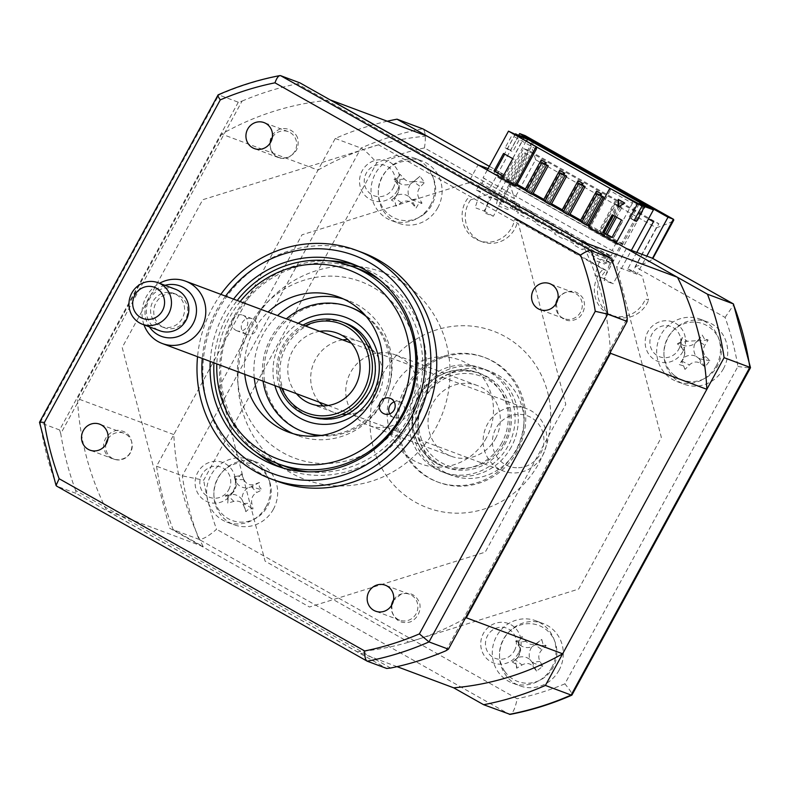 <?xml version="1.0" encoding="UTF-8"?>
<svg xmlns="http://www.w3.org/2000/svg" width="790" height="790" viewBox="0 0 790 790"><rect width="100%" height="100%" fill="white"/><g stroke="black" fill="none" stroke-linecap="round" stroke-linejoin="round"><path stroke-width="0.59" stroke-dasharray="3.95 2.96" d="M393.568 599.916A13.864 13.203 110.5 0 1 409.457 594.238A13.864 13.203 110.5 0 1 416.123 613.721A13.864 13.203 110.5 0 1 399.75 620.209A13.864 13.203 110.5 0 1 391.475 605.505M107.924 438.885A13.864 13.203 110.5 0 1 123.813 433.206A13.864 13.203 110.5 0 1 130.478 452.69A13.864 13.203 110.5 0 1 114.106 459.178A13.864 13.203 110.5 0 1 105.83 444.474M272.343 137.322A13.864 13.203 110.5 0 1 288.231 131.644A13.864 13.203 110.5 0 1 294.897 151.127A13.864 13.203 110.5 0 1 278.524 157.615A13.864 13.203 110.5 0 1 270.249 142.901M557.977 298.353A13.864 13.203 110.5 0 1 573.876 292.675A13.864 13.203 110.5 0 1 580.541 312.159A13.864 13.203 110.5 0 1 564.169 318.647A13.864 13.203 110.5 0 1 555.893 303.943M362.551 252.622A122.006 116.229 -69.5 0 0 218.465 309.749A122.006 116.229 -69.5 0 0 277.102 481.169M220.844 294.364A122.006 116.229 -69.5 0 0 212.579 307.547A122.006 116.229 -69.5 0 0 197.54 356.695M233.554 299.114A107.914 102.809 -69.5 0 0 223.856 313.986A107.914 102.809 -69.5 0 0 210.249 361.445M280.499 467.265A107.914 102.809 -69.5 0 0 285.19 469.161A107.914 102.809 -69.5 0 0 412.637 418.621A107.914 102.809 -69.5 0 0 360.773 266.99A107.914 102.809 -69.5 0 0 355.994 265.341M328.354 260.799A107.914 102.809 -69.5 0 0 233.327 317.531A107.914 102.809 -69.5 0 0 256.651 452.561M390.645 668.034L75.633 490.442L76.225 493.444L386.675 668.458M445.906 650.782L627.23 318.212M238.284 102.206L59.586 429.957L60.751 433.641L242.076 101.081L238.284 102.206L218.86 94.948A299.459 285.279 110.5 0 1 280.618 75.662M59.586 429.957L40.162 422.699L218.86 94.948L218.099 94.869M242.076 101.081A299.459 285.279 110.5 0 1 297.336 83.819L300.042 82.92M612.339 261.411L297.336 83.819M39.5 422.324L40.162 422.699A299.459 285.279 110.5 0 0 56.801 486.176L76.225 493.444M378.499 144.837L202.744 199.722L122.193 347.472L169.524 528.115L309.483 607.016L485.228 552.141L565.788 404.381L518.447 223.738L378.499 144.837M75.633 490.442A299.459 285.279 110.5 0 1 60.751 433.641M518.852 135.031L488.595 190.538L497.809 195.732L503.181 197.747L493.957 192.553L470.652 199.821L467.502 198.645A27.729 26.416 -69.5 0 0 465.636 201.618A27.729 26.416 -69.5 0 0 478.957 240.575A27.729 26.416 -69.5 0 0 511.703 227.589A27.729 26.416 -69.5 0 0 514.685 219.383L603.125 269.242A27.729 26.416 -69.5 0 0 597.862 276.164A27.729 26.416 -69.5 0 0 611.193 315.121A27.729 26.416 -69.5 0 0 643.939 302.135A27.729 26.416 -69.5 0 0 645.43 298.956L648.59 300.131L642.31 276.184L633.096 270.99L658.85 223.748L653.478 221.743M470.652 199.821A27.729 26.416 -69.5 0 0 468.796 202.803A27.729 26.416 -69.5 0 0 482.117 241.76A27.729 26.416 -69.5 0 0 514.863 228.774A27.729 26.416 -69.5 0 0 517.845 220.568L514.685 219.383M517.845 220.568L606.286 270.427A27.729 26.416 -69.5 0 0 601.022 277.339A27.729 26.416 -69.5 0 0 614.353 316.306A27.729 26.416 -69.5 0 0 647.099 303.321A27.729 26.416 -69.5 0 0 648.59 300.131M559.063 670.226A33.269 31.699 110.5 0 1 519.771 685.809A33.269 31.699 110.5 0 1 503.773 639.061A33.269 31.699 110.5 0 1 543.076 623.478A33.269 31.699 110.5 0 1 559.063 670.226M551.795 667.511A33.269 31.699 110.5 0 1 512.503 683.093A33.269 31.699 110.5 0 1 496.515 636.345A33.269 31.699 110.5 0 1 535.808 620.762A33.269 31.699 110.5 0 1 551.795 667.511M273.419 509.195A33.269 31.699 110.5 0 1 234.126 524.777A33.269 31.699 110.5 0 1 218.129 478.019A33.269 31.699 110.5 0 1 257.431 462.446A33.269 31.699 110.5 0 1 273.419 509.195M266.151 506.479A33.269 31.699 110.5 0 1 226.858 522.062A33.269 31.699 110.5 0 1 210.871 475.304A33.269 31.699 110.5 0 1 250.163 459.731A33.269 31.699 110.5 0 1 266.151 506.479M437.838 207.632A33.269 31.699 110.5 0 1 398.545 223.215A33.269 31.699 110.5 0 1 382.548 176.456A33.269 31.699 110.5 0 1 421.85 160.874A33.269 31.699 110.5 0 1 437.838 207.632M430.57 204.916A33.269 31.699 110.5 0 1 391.277 220.489A33.269 31.699 110.5 0 1 375.29 173.741A33.269 31.699 110.5 0 1 414.582 158.158A33.269 31.699 110.5 0 1 430.57 204.916M723.482 368.663A33.269 31.699 110.5 0 1 684.189 384.246A33.269 31.699 110.5 0 1 668.192 337.498A33.269 31.699 110.5 0 1 707.485 321.915A33.269 31.699 110.5 0 1 723.482 368.663M716.214 365.948A33.269 31.699 110.5 0 1 676.921 381.531A33.269 31.699 110.5 0 1 660.934 334.772A33.269 31.699 110.5 0 1 700.226 319.2A33.269 31.699 110.5 0 1 716.214 365.948M516.877 449.312A55.458 52.831 110.5 0 1 451.386 475.284A55.458 52.831 110.5 0 1 424.734 397.37A55.458 52.831 110.5 0 1 490.225 371.399A55.458 52.831 110.5 0 1 516.877 449.312M511.189 447.189A55.458 52.831 110.5 0 1 445.698 473.161A55.458 52.831 110.5 0 1 419.046 395.247A55.458 52.831 110.5 0 1 484.537 369.276A55.458 52.831 110.5 0 1 511.189 447.189M387.258 121.226A299.459 285.279 -69.5 0 0 335.256 138.467L156.558 466.219L182.302 475.837L203.692 480.211L376.721 162.849A282.82 269.429 110.5 0 1 424.457 147.937L514.409 198.655L535.62 159.738C531.788 146.13 528.253 138.072 525.014 135.584L504.03 174.6L489.326 166.315M335.256 138.467L361 148.086C364.743 150.1 369.987 155.018 376.721 162.849M156.558 466.219A299.459 285.279 -69.5 0 0 173.188 529.695L198.932 539.323C202.783 539.55 208.649 536.203 216.549 529.27A282.82 269.429 110.5 0 1 203.692 480.211M173.188 529.695L203.158 546.591A278.386 265.203 110.5 0 1 173.8 434.579L318.005 170.097L221.664 134.083A278.386 265.203 110.5 0 1 330.457 100.073M424.457 147.937C426.017 137.519 425.454 131.15 422.759 128.8A299.459 285.279 -69.5 0 0 361 148.086L182.302 475.837A299.459 285.279 -69.5 0 0 198.932 539.323L509.382 714.338C512.562 714.19 515.159 708.995 517.154 698.745L216.549 529.27M535.62 159.738L656.332 227.787L635.111 266.704L725.062 317.412A282.82 269.429 110.5 0 1 737.919 366.471L564.889 683.844C571.19 691.497 573.273 695.24 571.14 695.052M488.072 168.616L503.803 174.501C507.032 176.99 510.567 185.038 514.409 198.655M626.411 248.504L616.565 266.556L661.349 437.423L578.665 589.063L408.716 642.132L265.084 561.147L219.304 386.478L301.987 234.828L468.223 182.925L478.059 164.873M636.78 252.385L627.724 268.975L636.938 274.169L646.783 256.118M636.938 274.169L616.565 266.556M627.724 268.975L633.096 270.99M606.286 270.427L603.125 269.242M503.181 197.747L528.925 150.505L658.85 223.748M497.809 195.732L523.563 148.5L528.925 150.505M523.563 148.5L648.491 218.929M488.595 190.538L468.223 182.925M682.866 351.55A21.073 20.076 110.5 0 1 655.275 360.161A21.073 20.076 110.5 0 1 647.849 331.81A21.073 20.076 110.5 0 1 675.43 323.199A21.073 20.076 110.5 0 1 682.866 351.55M232.803 492.081A21.073 20.076 110.5 0 1 205.222 500.692A21.073 20.076 110.5 0 1 197.786 472.341A21.073 20.076 110.5 0 1 225.377 463.73A21.073 20.076 110.5 0 1 232.803 492.081M518.447 653.113A21.073 20.076 110.5 0 1 490.857 661.724A21.073 20.076 110.5 0 1 483.431 633.373A21.073 20.076 110.5 0 1 511.012 624.762A21.073 20.076 110.5 0 1 518.447 653.113M397.222 190.518A21.073 20.076 110.5 0 1 369.641 199.129A21.073 20.076 110.5 0 1 362.205 170.778A21.073 20.076 110.5 0 1 389.786 162.167A21.073 20.076 110.5 0 1 397.222 190.518M725.062 317.412L733.95 304.535M737.919 366.471C747.617 367.913 751.586 368.189 749.838 367.301M656.332 227.787C669.16 223.58 674.838 220.716 673.366 219.215M635.111 266.704C647.948 262.487 653.626 259.634 652.155 258.132M652.836 258.488L652.57 258.982L652.5 258.33M405.102 388.275A66.548 63.398 -69.5 0 0 428.565 477.812A66.548 63.398 -69.5 0 0 515.673 450.616A66.548 63.398 -69.5 0 0 492.21 361.079A66.548 63.398 -69.5 0 0 405.102 388.275M382.064 375.29A94.277 89.813 -69.5 0 0 415.303 502.134A94.277 89.813 -69.5 0 0 538.701 463.602A94.277 89.813 -69.5 0 0 505.462 336.757A94.277 89.813 -69.5 0 0 382.064 375.29M501.848 442.825A49.908 47.548 110.5 0 1 442.904 466.199A49.908 47.548 110.5 0 1 418.917 396.067A49.908 47.548 110.5 0 1 477.861 372.692A49.908 47.548 110.5 0 1 501.848 442.825M517.252 451.199A66.548 63.398 110.5 0 1 430.135 478.404A66.548 63.398 110.5 0 1 406.672 388.868A66.548 63.398 110.5 0 1 493.79 361.672A66.548 63.398 110.5 0 1 517.252 451.199M389.717 413.861A8.315 7.92 -69.5 0 0 403.888 412.973A8.315 7.92 -69.5 0 0 394.2 401.863M240.13 301.573A100.932 96.153 -69.5 0 0 216.825 363.913M213.912 362.817A105.366 100.379 110.5 0 1 237.217 300.486M358.621 268.906A105.366 100.379 -69.5 0 0 230.69 325.233A105.366 100.379 -69.5 0 0 271.335 460.017A105.366 100.379 -69.5 0 0 284.825 466.298M235.815 330.269A8.315 7.92 -69.5 0 0 246.984 326.319A8.315 7.92 -69.5 0 0 242.708 315.18A8.315 7.92 -69.5 0 0 235.815 330.269M245.295 333.815A8.315 7.92 -69.5 0 0 256.454 329.865A8.315 7.92 -69.5 0 0 252.178 318.726A8.315 7.92 -69.5 0 0 245.295 333.815M343.423 298.966A72.088 68.681 110.5 0 1 348.232 300.546A72.088 68.681 110.5 0 1 357.455 304.841A72.088 68.681 110.5 0 1 385.263 397.064A72.088 68.681 110.5 0 1 297.741 435.606A72.088 68.681 110.5 0 1 293.07 433.651M244.791 374.361A72.088 68.681 110.5 0 1 268.096 312.03M254.262 377.906A72.088 68.681 110.5 0 1 277.567 315.575M308.14 471.818A105.366 100.379 -69.5 0 0 415.738 402.752A105.366 100.379 -69.5 0 0 379.842 280.045M542.177 160.321L526.268 189.501L525.399 189.008M525.32 189.146L526.268 189.501M527.039 190.114L529.468 191.486L544.616 163.708M533.171 193.392L529.468 191.486M530.416 191.842L545.485 164.192M545.465 200.502L547.895 201.875L563.043 174.096M551.598 203.781L547.895 201.875M548.843 202.23L563.912 174.59M579.04 181.098L563.122 210.278L562.253 209.785M562.174 209.923L563.122 210.278M563.892 210.891L566.321 212.263L581.47 184.485M570.024 214.169L566.321 212.263M567.269 212.619L582.349 184.978M597.467 191.486L581.558 220.667L580.68 220.173M580.611 220.311L581.558 220.667M582.319 221.279L584.758 222.652L599.896 194.873M588.461 224.558L584.758 222.652M585.706 223.007L600.775 195.367M619.093 203.859L603.185 233.04L599.037 230.7L614.946 201.519L620.041 204.215L615.894 201.875L599.985 231.055L589.696 225.259M614.946 201.519L615.894 201.875M589.231 226.108L618.56 242.639L624.406 244.821L603.185 233.04M604.133 233.396L620.041 204.215M618.56 242.639L617.494 244.584L616.23 244.11L617.296 242.165L589.133 226.286M617.494 244.584L499.092 177.829L500.159 175.884L516.68 185.206M516.581 185.393L498.895 175.419L497.828 177.365L499.092 177.829M497.828 177.365L616.23 244.11M526.644 190.825L532.707 194.241M545.07 201.213L551.134 204.63M563.507 211.602L569.56 215.018M581.934 221.99L587.997 225.407M517.144 184.356L505.995 178.076L500.159 175.884M599.037 230.7L599.985 231.055M543.747 199.534L544.695 199.89L543.826 199.396M560.614 170.709L544.695 199.89M624.406 244.821L644.551 207.859L646.25 206.15M526.229 141.035L536.746 147.078M609.88 188.306L644.551 207.859M526.15 141.104L505.995 178.076M587.879 225.614L583.277 223.017L598.919 194.32M581.697 222.425L583.277 223.017M563.408 211.789L569.462 215.206L564.85 212.629L580.492 183.932M563.27 212.036L564.85 212.629M551.025 204.837L546.413 202.24L562.065 173.543M544.833 201.648L546.413 202.24M526.545 191.002L532.608 194.419L527.987 191.852L543.639 163.155M526.407 191.259L527.987 191.852M604.735 235.41L601.704 233.406L617.346 204.709L615.765 204.116L600.124 232.813L604.735 235.41L605.663 233.702M615.104 216.381L620.377 206.713L621.957 207.306L616.565 217.201M607.115 234.521L606.305 236.003M621.957 207.306L617.346 204.709M620.377 206.713L615.765 204.116M600.124 232.813L601.704 233.406M528.233 154.771L523.622 152.174L507.98 180.87L512.592 183.468L528.233 154.771L523.622 152.174M529.813 155.363L514.171 184.06L509.56 181.463L525.202 152.766M512.592 183.468L514.171 184.06M173.8 434.579L77.469 398.565L221.664 134.083M203.158 546.591L106.818 510.567A278.386 265.203 110.5 0 1 77.469 398.565M397.054 666.651L357.337 651.799L106.818 510.567M465.211 618.392A278.386 265.203 110.5 0 1 357.337 651.799M581.243 241.454A278.386 265.203 110.5 0 1 610.443 352.014M634.143 220.479L628.85 217.487L636.928 202.665M634.331 220.133L628.85 217.487M639.11 203.889L631.22 218.376M487.272 170.067L483.036 177.849L484.616 178.441L481.959 183.3L480.379 182.717L476.4 190.005L480.508 191.545L475.116 207.681L484.132 211.049L524.442 137.114M515.406 134.152L507.516 148.639L505.146 147.75L513.233 132.927M503.21 176.19L504.474 176.664L503.309 176.002M504.711 154.139L514.023 159.155L504.474 176.664M514.023 159.155L512.759 158.681M504.81 153.961L503.546 153.487M498.895 175.419L493.839 173.524L516.186 186.124M493.839 173.524L513.994 136.561L514.418 134.379M536.341 149.152L513.994 136.561M518.201 136.512L510.449 150.742L512.809 151.621L520.383 137.737M505.146 147.75L510.449 150.742M507.516 148.639L512.809 151.621M532.391 141.844L500.307 200.69L489.721 196.74L484.329 212.875L493.345 216.243L533.556 142.496M493.345 216.243L484.132 211.049M500.307 200.69L504.909 203.297L507.565 198.428L516.779 203.623L514.122 208.491L523.336 213.685L525.992 208.817L535.205 214.011L532.559 218.879L541.772 224.074L544.419 219.205L553.632 224.4L550.986 229.268L560.199 234.462L562.845 229.594L572.059 234.788L569.412 239.656L578.626 244.851L581.282 239.982L590.495 245.177L587.839 250.045L597.052 255.239L599.709 250.371L608.922 255.565L606.266 260.433L610.877 263.031L642.961 204.175M610.877 263.031L600.291 259.071L594.9 275.206L603.915 278.584L644.225 204.65M603.915 278.584L613.129 283.778L631.358 250.351M476.4 190.005L490.225 197.796L490.758 196.828L499.971 202.023L499.438 202.99L508.651 208.195L509.185 207.217L518.398 212.411L517.865 213.389L527.078 218.583L527.611 217.606L536.825 222.8L536.292 223.777L545.515 228.972L546.038 227.994L555.251 233.188L554.728 234.166L563.942 239.36L564.465 238.383L573.678 243.577L573.155 244.554L582.368 249.749L582.902 248.771L592.115 253.965L591.582 254.943L605.407 262.734L609.505 264.265L604.113 280.401L613.129 283.778M616.279 242.787L612.033 250.578L613.613 251.161L610.956 256.029L609.376 255.437L605.407 262.734M678.758 349.239A16.136 15.375 -69.5 0 0 673.07 327.524A16.136 15.375 -69.5 0 0 651.948 334.121A16.136 15.375 -69.5 0 0 657.636 355.836A16.136 15.375 -69.5 0 0 678.758 349.239M228.705 489.77A16.136 15.375 -69.5 0 0 223.017 468.055A16.136 15.375 -69.5 0 0 201.885 474.652A16.136 15.375 -69.5 0 0 207.582 496.367A16.136 15.375 -69.5 0 0 228.705 489.77M318.005 170.097A278.386 265.203 110.5 0 1 426.975 136.068M483.036 177.849L612.033 250.578M480.379 182.717L609.376 255.437M486.393 437.917A55.458 52.831 110.5 0 1 413.802 460.59A55.458 52.831 110.5 0 1 394.259 385.974A55.458 52.831 110.5 0 1 466.841 363.311A55.458 52.831 110.5 0 1 486.393 437.917M514.349 650.802A16.136 15.375 -69.5 0 0 508.651 629.087A16.136 15.375 -69.5 0 0 487.529 635.683A16.136 15.375 -69.5 0 0 493.217 657.399A16.136 15.375 -69.5 0 0 514.349 650.802M393.124 188.208A16.136 15.375 -69.5 0 0 387.426 166.493A16.136 15.375 -69.5 0 0 366.303 173.089A16.136 15.375 -69.5 0 0 372.001 194.804A16.136 15.375 -69.5 0 0 393.124 188.208M556.19 303.439L558.017 313.353C563.151 321.086 569.886 322.725 578.221 318.251A16.136 15.375 -69.5 0 0 582.783 297.879C577.075 290.434 570.222 289.249 562.204 294.324L557.878 298.926M117.532 430.274A16.136 15.375 -69.5 0 0 103.53 445.58C104.586 455.139 109.751 459.859 119.014 459.75C127.101 458.595 131.436 453.806 132.029 445.412C131.594 435.902 126.756 430.856 117.532 430.274M358.611 266.526A110.659 105.416 110.5 0 1 435.922 427.755A110.659 105.416 110.5 0 1 283.245 468.085M276.915 463.335A110.659 105.416 110.5 0 1 252.059 324.098A110.659 105.416 110.5 0 1 350.701 265.954M391.771 605.012L392.146 611.786C395.148 620.693 401.192 624.08 410.296 621.947A16.136 15.375 -69.5 0 0 419.717 603.313C416.103 594.534 409.822 591.542 400.876 594.356L393.469 600.489M297.504 137.638A16.136 15.375 -69.5 0 0 279.443 129.244C271.019 133.648 268.205 140.383 271.01 149.448C274.426 156.983 280.055 159.57 287.896 157.2C296.457 153.428 299.657 146.91 297.504 137.638M588.629 227.204L612.24 240.279L617.296 242.165M587.898 225.594L581.835 222.178M551.035 204.817L544.972 201.391M507.98 180.87L509.56 181.463M618.58 206.911L625.018 203.149L618.57 199.574M613.435 215.433L622.747 220.45L613.208 237.958L612.043 237.306M611.944 237.484L613.208 237.958M622.747 220.45L621.483 219.976M613.534 215.255L612.27 214.781M632.82 201.124L632.395 203.306L610.048 190.716L589.893 227.678M632.395 203.306L612.24 240.279M610.048 190.716L610.482 188.534M516.63 206.15L521.242 208.748L518.457 203.81L513.846 201.213L509.925 204.432L497.73 199.87A7.762 2.33 119.4 0 0 497.196 205.528L507.763 209.478L511.693 206.269L514.171 210.663L516.63 206.15L513.846 201.213M613.386 260.69L610.601 255.763L605.989 253.156L608.774 258.093L613.386 260.69L610.927 265.203L608.438 260.809L604.518 264.028L593.952 260.068A7.762 2.33 -60.6 0 1 594.485 254.419L606.671 258.972L610.601 255.763M413.219 407.759A37.713 35.925 -69.5 0 0 395.099 354.779A37.713 35.925 -69.5 0 0 350.562 372.436A37.713 35.925 -69.5 0 0 368.683 425.425A37.713 35.925 -69.5 0 0 413.219 407.759M495.498 438.529A37.713 35.925 -69.5 0 0 477.377 385.54A37.713 35.925 -69.5 0 0 432.841 403.196A37.713 35.925 -69.5 0 0 450.972 456.185A37.713 35.925 -69.5 0 0 495.498 438.529M503.793 443.2A47.686 45.435 110.5 0 1 441.363 462.693A47.686 45.435 110.5 0 1 424.556 398.525A47.686 45.435 110.5 0 1 486.976 379.032A47.686 45.435 110.5 0 1 503.793 443.2M422.077 397.251A49.908 47.548 -69.5 0 0 439.675 464.401A49.908 47.548 -69.5 0 0 505.007 444A49.908 47.548 -69.5 0 0 487.41 376.85A49.908 47.548 -69.5 0 0 422.077 397.251M305.098 325.865A47.686 45.435 -69.5 0 0 284.311 346.089A47.686 45.435 -69.5 0 0 281.793 388.196M279.719 387.416A49.908 47.548 110.5 0 1 283.096 345.289A49.908 47.548 110.5 0 1 303.024 325.085M319.752 331.346A37.713 35.925 -69.5 0 0 292.606 350.77A37.713 35.925 -69.5 0 0 296.447 393.677M346.978 414.464A37.713 35.925 -69.5 0 0 378.163 394.654A37.713 35.925 -69.5 0 0 371.527 348.805M367.636 345.655A37.713 35.925 -69.5 0 0 360.033 341.665A37.713 35.925 -69.5 0 0 347.798 339.493M342.653 339.907A37.713 35.925 -69.5 0 0 315.506 359.332A37.713 35.925 -69.5 0 0 319.348 402.238M322.962 405.922A37.713 35.925 -69.5 0 0 333.627 412.311A37.713 35.925 -69.5 0 0 341.981 414.286M674.196 375.309A29.941 28.529 110.5 0 1 670.592 333.508A29.941 28.529 110.5 0 1 711.03 328.433A29.941 28.529 110.5 0 1 714.634 370.243A29.941 28.529 110.5 0 1 674.196 375.309M704.354 338.851L702.29 335.098A75.771 1.106 -51.8 0 1 698.587 339.838L697.886 340.638L687.359 341.25A75.771 26.919 33.3 0 0 682.244 337.616L681.138 341.764L679.637 343.295L677.366 343.818A75.771 12.877 -137.2 0 0 682.037 348.025L684.881 353.673L683.044 359.628A75.771 1.106 -51.8 0 1 679.153 364.546L683.202 365.76L684.989 369.404A75.771 40.902 131.7 0 0 689.403 364.941C693.087 361.573 696.829 361.099 700.631 363.528A75.771 12.877 -137.2 0 0 705.026 366.896L709.904 360.684A75.771 26.919 33.3 0 0 705.954 356.754C702.952 353.337 702.616 349.466 704.957 345.151A75.771 40.902 131.7 0 0 708.117 339.967L704.354 338.851M681.138 341.764L677.366 343.818M684.989 369.404L681.652 361.02L679.153 364.546M681.652 361.02L689.403 364.941M683.538 357.919A13.075 12.452 -69.5 0 0 684.693 351.303A13.075 12.452 -69.5 0 0 682.422 344.904A13.075 12.452 -69.5 0 0 695.002 343.334A13.075 12.452 -69.5 0 0 696.128 356.339A13.075 12.452 -69.5 0 0 683.538 357.919L681.928 360.675L683.044 359.628M696.128 356.339L698.992 358.541L700.631 363.528M705.026 366.896L698.992 358.541L705.954 356.754M699.328 358.808L709.904 360.684M695.002 343.334L697.471 340.885L704.957 345.151M708.117 339.967L697.471 340.885L698.587 339.838M697.748 340.539L702.29 335.098M682.422 344.904L680.407 343.028L687.359 341.25M682.244 337.616L680.072 342.751L682.037 348.025M343.611 322.537A49.908 47.548 -69.5 0 0 286.257 346.474A49.908 47.548 -69.5 0 0 308.673 415.975M310.243 416.597A49.908 47.548 -69.5 0 0 369.187 393.223A49.908 47.548 -69.5 0 0 345.2 323.1M366.274 316.523A66.548 63.398 110.5 0 1 381.432 400.421A66.548 63.398 110.5 0 1 321.836 435.379M263.06 381.195A66.548 63.398 110.5 0 1 270.861 338.09A66.548 63.398 110.5 0 1 286.365 318.864M249.403 325.697A94.277 89.813 -69.5 0 0 282.642 452.532A94.277 89.813 -69.5 0 0 406.04 414A94.277 89.813 -69.5 0 0 372.801 287.155A94.277 89.813 -69.5 0 0 249.403 325.697M350.237 307.221A66.548 63.398 -69.5 0 0 272.432 338.683A66.548 63.398 -69.5 0 0 303.627 431.873M319.545 435.705A66.548 63.398 -69.5 0 0 383.012 401.014A66.548 63.398 -69.5 0 0 364.753 314.776M424.497 213.833A29.941 28.529 110.5 0 1 384.236 209.755A29.941 28.529 110.5 0 1 389.45 167.845A29.941 28.529 110.5 0 1 429.711 171.924A29.941 28.529 110.5 0 1 424.497 213.833M398.071 178.076L393.973 179.281A75.771 8.512 -125.6 0 0 397.666 184.376L399.306 188.78L396.225 196.019A75.771 0.909 -39.9 0 0 391.396 200.058L395.079 202.131L396.037 206.15A75.771 38.888 145.7 0 0 401.29 202.665C405.576 200.137 409.309 200.512 412.469 203.8A75.771 8.512 -125.6 0 0 415.994 208.165L418.196 204.472L422.018 203.158A75.771 31.284 45.7 0 0 419.036 198.33C416.863 194.251 417.347 190.37 420.487 186.687A75.771 38.888 145.7 0 0 424.595 182.381L419.954 176.289A75.771 0.909 -39.9 0 0 415.422 180.051C411.541 182.727 407.818 182.352 404.233 178.915A75.771 31.284 45.7 0 0 399.997 174.274L398.071 178.076M396.56 195.476A13.075 12.452 -69.5 0 0 399.118 186.41A13.075 12.452 -69.5 0 0 398.18 182.441A13.075 12.452 -69.5 0 0 410.701 183.705A13.075 12.452 -69.5 0 0 409.082 196.74A13.075 12.452 -69.5 0 0 396.56 195.476L394.121 198.014L396.037 206.15M419.954 176.289L413.99 181.483L424.595 182.381M413.99 181.483L415.422 180.051M422.018 203.158L411.718 199.801L415.994 208.165M411.718 199.801L419.036 198.33M409.082 196.74L411.452 199.455L412.469 203.8M410.701 183.705L413.654 181.759L420.487 186.687M398.18 182.441L396.659 180.041L404.233 178.915M399.997 174.274L396.402 179.705L397.666 184.376M396.402 179.705L393.973 179.281M394.121 198.014L391.396 200.058M269.716 481.88A29.941 28.529 110.5 0 1 251.842 520.255A29.941 28.529 110.5 0 1 215.394 502.934A29.941 28.529 110.5 0 1 233.267 464.55A29.941 28.529 110.5 0 1 269.716 481.88M228.122 498.885L227.747 503.082A75.771 34.227 165.7 0 0 233.81 501.383C238.649 500.337 242.026 501.936 243.932 506.202A75.771 3.012 -108 0 0 245.818 511.673L249.048 508.829L253.007 508.888A75.771 36.784 65.2 0 0 251.783 503.161C251.042 498.46 252.701 494.905 256.75 492.496A75.771 34.227 165.7 0 0 261.865 489.859L259.308 486.798L259.406 482.483A75.771 5.569 -22.2 0 0 254.064 484.448C249.63 485.662 246.253 484.053 243.932 479.639A75.771 36.784 65.2 0 0 241.335 473.901L240.13 475.708L234.146 476.686A75.771 3.012 -108 0 0 236.092 482.68L236.496 484.714L233.978 491.479L231.124 493.345A75.771 5.569 -22.2 0 0 225.288 495.715L228.122 498.885M245.818 511.673L243.695 503.487L253.007 508.888M234.146 476.686L235.578 479.145L239.647 476.192L241.335 473.901M235.578 479.145L236.092 482.68M247.665 487.874A13.075 12.452 -69.5 0 0 242.105 499.823A13.075 12.452 -69.5 0 0 230.759 494.431A13.075 12.452 -69.5 0 0 232.29 493.138A13.075 12.452 -69.5 0 0 236.319 482.483A13.075 12.452 -69.5 0 0 247.665 487.874L251.111 486.867L254.064 484.448M259.406 482.483L251.506 486.709L261.865 489.859M251.506 486.709L256.75 492.496M243.932 479.639L235.716 479.55L236.496 484.714M230.759 494.431L228.172 495.755L231.124 493.345M225.288 495.715L228.172 495.755L233.81 501.383M227.767 495.913L227.747 503.082M242.105 499.823L243.557 503.072L243.932 506.202M243.695 503.487L251.783 503.161M504.741 671.362A29.941 28.529 110.5 0 1 511.653 629.66A29.941 28.529 110.5 0 1 551.657 635.515A29.941 28.529 110.5 0 1 544.735 677.218A29.941 28.529 110.5 0 1 504.741 671.362M542.829 643.583L541.762 639.416A75.771 1.402 -37.6 0 0 537.091 642.951C533.112 645.45 529.409 644.917 525.982 641.322A75.771 32.084 48.1 0 0 521.933 636.513L519.86 640.216L515.722 641.253A75.771 7.712 -123.3 0 0 519.208 646.506L520.64 650.624L517.282 658.09A75.771 1.402 -37.6 0 0 512.295 661.931L515.89 664.163L516.67 668.221A75.771 38.384 148.3 0 0 522.062 664.953C526.456 662.603 530.159 663.146 533.171 666.582A75.771 7.712 -123.3 0 0 536.499 671.125L542.72 666.385A75.771 32.084 48.1 0 0 539.955 661.398C537.951 657.211 538.592 653.35 541.871 649.824A75.771 38.384 148.3 0 0 546.147 645.707L542.829 643.583M515.722 641.253L518.052 641.954L519.86 640.216M516.788 666.671L515.031 660.183L512.295 661.931M516.749 666.237L516.67 668.221M517.559 657.764A13.075 12.452 -69.5 0 0 520.452 648.254A13.075 12.452 -69.5 0 0 519.711 644.788A13.075 12.452 -69.5 0 0 532.154 646.605A13.075 12.452 -69.5 0 0 530.001 659.581A13.075 12.452 -69.5 0 0 517.559 657.764L515.376 659.917L522.062 664.953M530.001 659.581L532.263 662.385L533.171 666.582M536.499 671.125L532.263 662.385L539.955 661.398M532.509 662.741L542.72 666.385M532.154 646.605L535.186 644.778L541.871 649.824M546.147 645.707L535.186 644.778L537.091 642.951M535.531 644.512L541.762 639.416M519.711 644.788L518.299 642.31L525.982 641.322M518.052 641.954L519.208 646.506M519.307 640.828L521.933 636.513M515.031 660.183L517.282 658.09M516.611 467.759A26.87 25.596 110.5 0 1 492.476 440.267A26.87 25.596 110.5 0 1 519.761 414.355A26.87 25.596 110.5 0 1 543.895 441.847A26.87 25.596 110.5 0 1 516.611 467.759M516.976 406.81A33.269 31.699 -69.5 0 0 483.885 433.759A33.269 31.699 -69.5 0 0 503.378 471.038A33.269 31.699 -69.5 0 0 513.075 472.943A33.269 31.699 -69.5 0 0 546.167 445.985A33.269 31.699 -69.5 0 0 526.683 408.707A33.269 31.699 -69.5 0 0 516.976 406.81M143.997 324.838A33.269 31.699 110.5 0 1 159.541 283.284M164.972 285.318A26.87 25.596 -69.5 0 0 149.438 326.872M171.786 293.515A17.745 16.906 -69.5 0 0 154.129 307.893A17.745 16.906 -69.5 0 0 164.527 327.781A17.745 16.906 -69.5 0 0 169.702 328.788A17.745 16.906 -69.5 0 0 187.349 314.41A17.745 16.906 -69.5 0 0 176.95 294.532A17.745 16.906 -69.5 0 0 171.786 293.515M168.625 292.34A17.745 16.906 -69.5 0 0 150.969 306.718A17.745 16.906 -69.5 0 0 161.367 326.596A17.745 16.906 -69.5 0 0 166.542 327.613A17.745 16.906 -69.5 0 0 184.189 313.235A17.745 16.906 -69.5 0 0 173.8 293.357A17.745 16.906 -69.5 0 0 168.625 292.34M175.35 289.199A22.179 21.133 -69.5 0 0 168.882 287.925A22.179 21.133 -69.5 0 0 146.822 305.898A22.179 21.133 -69.5 0 0 159.817 330.753M225.575 296.132A116.456 110.946 -69.5 0 0 216.756 309.986A116.456 110.946 -69.5 0 0 202.27 358.463M367.241 661.2L56.801 486.176M564.889 683.844A282.82 269.429 110.5 0 1 517.154 698.745M503.803 174.501L489.316 166.325M415.896 394.062A55.458 52.831 -69.5 0 0 435.448 468.677A55.458 52.831 -69.5 0 0 508.029 446.004A55.458 52.831 -69.5 0 0 488.477 371.399A55.458 52.831 -69.5 0 0 415.896 394.062M274.9 385.619A55.458 52.831 110.5 0 1 280.075 343.285A55.458 52.831 110.5 0 1 298.205 323.288M401.29 202.665L394.457 197.737L396.225 196.019M409.457 594.238L385.293 585.202M123.813 433.206L99.649 424.171M288.231 131.644L264.067 122.608M573.876 292.675L549.712 283.64M360.773 266.99L351.303 263.455M285.19 469.161L275.72 465.616M564.169 318.647L540.005 309.611M278.524 157.615L254.36 148.579M114.106 459.178L89.942 450.142M399.75 620.209L375.586 611.183M482.117 241.76L478.957 240.575M614.353 316.306L611.193 315.121M512.503 683.093L519.771 685.809M226.858 522.062L234.126 524.777M391.277 220.489L398.545 223.215M676.921 381.531L684.189 384.246M445.698 473.161L451.386 475.284M484.537 369.276L490.225 371.399M700.226 319.2L707.485 321.915M414.582 158.158L421.85 160.874M250.163 459.731L257.431 462.446M535.808 620.762L543.076 623.478M477.861 372.692C453.391 365.632 433.829 373.433 419.184 396.126C404.263 421.672 416.626 457.42 442.904 466.199M393.785 417.426L384.305 413.881M246.362 334.308L236.882 330.763M297.741 435.606L288.261 432.061M348.232 300.546L338.752 297.01M252.178 318.726L242.708 315.18M399.612 401.843L390.132 398.298M477.377 385.54L395.099 354.779M450.972 456.185L368.683 425.425M360.033 341.665L337.132 333.103M333.627 412.311L310.727 403.749M697.876 340.638L696.336 342.159M684.881 353.673L684.693 351.303M399.306 188.78L399.118 186.41M396.758 195.535L395.237 197.036M233.978 491.479L232.29 493.138M520.64 650.624L520.452 648.254M518.092 657.379L516.551 658.899M328.117 405.517L503.378 471.038M164.527 327.781L161.367 326.596M176.95 294.532L173.8 293.357M351.422 343.186L526.683 408.707"/><path stroke-width="1.19" d="M391.959 604.686A13.864 13.203 -69.5 0 0 385.293 585.202A13.864 13.203 -69.5 0 0 368.92 591.7A13.864 13.203 -69.5 0 0 375.586 611.183A13.864 13.203 -69.5 0 0 391.959 604.686M391.475 605.505A13.864 13.203 110.5 0 1 393.084 600.736A13.864 13.203 110.5 0 1 393.568 599.916M106.314 443.654A13.864 13.203 -69.5 0 0 99.649 424.171A13.864 13.203 -69.5 0 0 83.276 430.669A13.864 13.203 -69.5 0 0 89.942 450.142A13.864 13.203 -69.5 0 0 106.314 443.654M105.83 444.474A13.864 13.203 110.5 0 1 107.44 439.704A13.864 13.203 110.5 0 1 107.924 438.885M270.733 142.091A13.864 13.203 -69.5 0 0 264.067 122.608A13.864 13.203 -69.5 0 0 247.695 129.106A13.864 13.203 -69.5 0 0 254.36 148.579A13.864 13.203 -69.5 0 0 270.733 142.091M270.249 142.901A13.864 13.203 110.5 0 1 271.859 138.141A13.864 13.203 110.5 0 1 272.343 137.322M556.377 303.123A13.864 13.203 -69.5 0 0 549.712 283.64A13.864 13.203 -69.5 0 0 533.339 290.137A13.864 13.203 -69.5 0 0 540.005 309.611A13.864 13.203 -69.5 0 0 556.377 303.123M555.893 303.943A13.864 13.203 110.5 0 1 557.503 299.173A13.864 13.203 110.5 0 1 557.977 298.353M197.54 356.695A122.006 116.229 -69.5 0 0 271.207 478.967L277.102 481.169A122.006 116.229 -69.5 0 0 421.179 424.032A122.006 116.229 -69.5 0 0 362.551 252.622L356.655 250.42A122.006 116.229 -69.5 0 0 220.844 294.364M271.207 478.967A122.006 116.229 -69.5 0 0 415.293 421.83A122.006 116.229 -69.5 0 0 356.655 250.42M210.249 361.445A107.914 102.809 -69.5 0 0 275.72 465.616A107.914 102.809 -69.5 0 0 403.167 415.076A107.914 102.809 -69.5 0 0 351.303 263.455A107.914 102.809 -69.5 0 0 233.554 299.114M355.994 265.341A107.914 102.809 -69.5 0 0 328.354 260.799M256.651 452.561A107.914 102.809 -69.5 0 0 280.499 467.265M448.434 649.173L429 641.914A299.459 285.279 110.5 0 1 367.241 661.2L386.675 668.458L390.645 668.034A299.459 285.279 110.5 0 0 445.906 650.782L448.434 649.173L627.122 321.421L627.23 318.212A299.459 285.279 110.5 0 0 612.339 261.411L610.492 257.945L300.042 82.92L280.618 75.662L591.068 250.677C589.034 250.203 585.518 251.664 580.532 255.081A291.125 277.339 110.5 0 1 595.265 311.3L419.381 633.896A291.125 277.339 110.5 0 1 364.684 650.97L59.122 478.71L56.05 485.465L56.801 486.176M627.122 321.421L607.698 314.163L595.265 311.3M610.492 257.945L591.068 250.677A299.459 285.279 110.5 0 1 607.698 314.163L429 641.914L419.381 633.896M59.122 478.71A291.125 277.339 110.5 0 1 44.388 422.492L220.272 99.895A291.125 277.339 110.5 0 1 274.969 82.822C276.856 77.657 278.732 75.267 280.618 75.662L279.828 75.603C258.626 79.672 238.047 86.09 218.109 94.869L39.51 422.295L56.05 485.465M274.969 82.822L580.532 255.081M364.684 650.97C364.625 656.816 365.474 660.223 367.241 661.2L56.584 486.077M44.388 422.492C40.023 421.998 38.611 422.067 40.162 422.699M220.272 99.895C217.694 96.123 217.22 94.474 218.86 94.948M637.49 203.879L642.231 205.647L609.85 188.297L637.49 203.879L616.279 242.787L677.494 277.3A278.386 265.203 110.5 0 1 706.852 389.312L562.648 653.794A278.386 265.203 110.5 0 1 453.677 687.823L483.638 704.71A299.459 285.279 -69.5 0 0 545.396 685.434L724.094 357.673L749.838 367.301A299.459 285.279 -69.5 0 0 733.199 303.824L652.155 258.132L646.783 256.118L668.004 217.211L673.366 219.215L525.014 135.584L519.652 133.579L518.852 135.031M545.396 685.434L571.14 695.052L749.838 367.301L750.5 367.676L733.416 303.923L707.465 294.196L626.411 248.504L646.783 256.118M483.638 704.71L510.172 714.397C531.374 710.329 551.953 703.91 571.891 695.141L571.14 695.052A299.459 285.279 -69.5 0 1 509.382 714.338M750.49 367.706L571.891 695.131M488.072 168.616L478.059 164.873L397.015 119.181L422.976 128.908L489.326 166.315M668.004 217.211L519.652 133.579M648.491 218.929L653.478 221.743L636.78 252.385M397.015 119.181A299.459 285.279 -69.5 0 0 387.258 121.226M724.094 357.673A299.459 285.279 -69.5 0 0 707.465 294.196M652.836 258.488L673.781 220.064L673.366 219.215L652.5 258.33M383.249 413.387A8.315 7.92 -69.5 0 0 394.407 409.437A8.315 7.92 -69.5 0 0 390.132 398.298A8.315 7.92 -69.5 0 0 383.249 413.387M216.825 363.913A100.932 96.153 -69.5 0 0 265.243 453.055A100.932 96.153 -69.5 0 0 397.36 411.807A100.932 96.153 -69.5 0 0 361.771 276.006A100.932 96.153 -69.5 0 0 240.13 301.573M237.217 300.486A105.366 100.379 110.5 0 1 351.668 266.309A105.366 100.379 110.5 0 1 365.158 272.59A105.366 100.379 110.5 0 1 405.803 407.373A105.366 100.379 110.5 0 1 277.873 463.7A105.366 100.379 110.5 0 1 264.383 457.42A105.366 100.379 110.5 0 1 213.912 362.817M379.842 280.045A105.366 100.379 -69.5 0 0 372.11 275.187A105.366 100.379 -69.5 0 0 358.621 268.906L351.668 266.309M268.096 312.03A72.088 68.681 110.5 0 1 338.752 297.01A72.088 68.681 110.5 0 1 347.985 301.306A72.088 68.681 110.5 0 1 375.793 393.519A72.088 68.681 110.5 0 1 288.261 432.061A72.088 68.681 110.5 0 1 279.038 427.765A72.088 68.681 110.5 0 1 244.791 374.361M293.07 433.651A72.088 68.681 110.5 0 1 288.508 431.31A72.088 68.681 110.5 0 1 254.262 377.906M277.567 315.575A72.088 68.681 110.5 0 1 343.423 298.966M277.873 463.7L284.825 466.298A105.366 100.379 -69.5 0 0 308.14 471.818M394.2 401.863A8.315 7.92 -69.5 0 0 389.717 413.861M545.376 162.296L541.229 159.965L545.376 162.296L544.616 163.708M527.039 190.114L525.32 189.146L541.229 159.965M545.485 164.192L546.325 162.651M563.803 172.694L559.666 170.354L563.803 172.694L563.043 174.096M545.465 200.502L543.747 199.534L559.666 170.354M563.912 174.59L564.751 173.04M582.24 183.083L578.092 180.742L582.24 183.083L581.47 184.485M563.892 210.891L562.174 209.923L578.092 180.742M582.349 184.978L583.188 183.428M600.667 193.471L596.519 191.131L600.667 193.471L599.896 194.873M582.319 221.279L580.611 220.311L596.519 191.131M600.775 195.367L601.615 193.827M516.68 185.206L526.644 190.825M532.707 194.241L545.07 201.213M551.134 204.63L563.507 211.602M569.56 215.018L581.934 221.99M587.997 225.407L589.231 226.108M589.696 225.259L588.461 224.558M580.68 220.173L570.024 214.169M562.253 209.785L551.598 203.781M543.826 199.396L533.171 193.392M525.399 189.008L517.144 184.356M536.746 147.078L609.88 188.306M586.299 225.022L587.879 225.614L603.53 196.917L597.339 193.728L581.697 222.425L586.299 225.022L601.95 196.325L603.53 196.917M601.95 196.325L597.339 193.728M567.872 214.633L583.524 185.936L585.104 186.529L569.452 215.226L567.872 214.633L563.27 212.036L578.912 183.339L585.104 186.529M583.524 185.936L578.912 183.339M549.445 204.245L565.087 175.548L566.667 176.14L551.025 204.837L549.445 204.245L544.833 201.648L560.485 172.951L566.667 176.14M565.087 175.548L560.485 172.951M531.018 193.856L546.66 165.159L548.24 165.752L532.598 194.449L531.018 193.856L526.407 191.259L542.058 162.562L548.24 165.752M546.66 165.159L542.058 162.562M605.663 233.702L615.104 216.381M616.565 217.201L607.115 234.521M453.677 687.823L397.054 666.651M562.648 653.794L466.307 617.78A278.386 265.203 110.5 0 1 465.211 618.392M706.852 389.312L610.512 353.298L466.307 617.78M677.494 277.3L581.163 241.286A278.386 265.203 110.5 0 1 581.243 241.454M610.443 352.014A278.386 265.203 110.5 0 1 610.512 353.298M520.383 137.737L520.896 136.798L527.848 139.395L646.25 206.15L639.298 203.553L644.601 206.536L636.513 221.358L634.143 220.479L642.231 205.647M636.513 221.358L634.331 220.133M508.493 131.16L487.272 170.067L514.922 185.65L536.134 146.743L508.493 131.16L518.526 135.91L518.201 136.512M533.556 142.496L524.442 137.114L515.406 134.152M503.309 176.002L493.997 170.995L503.546 153.487L512.759 158.681L503.21 176.19L493.997 170.995M495.261 171.469L504.711 154.139M514.922 185.65L516.186 186.124L536.341 149.152L536.765 146.98L536.134 146.743M518.526 135.91L514.418 134.379L536.765 146.98M520.896 136.798L515.594 133.816M644.601 206.536L653.439 209.844L533.655 142.309M631.358 250.351L653.439 209.844M330.457 100.073A278.386 265.203 110.5 0 1 330.635 100.053L426.975 136.068L487.272 170.067M557.878 298.926L556.19 303.439M283.245 468.085A110.659 105.416 110.5 0 1 276.915 463.335M350.701 265.954A110.659 105.416 110.5 0 1 358.611 266.526M330.635 100.053L581.163 241.286M393.469 600.489L391.771 605.012M609.85 188.297L588.629 227.204L616.279 242.787M589.133 226.286L587.898 225.594M581.835 222.178L569.462 215.206M563.408 211.789L551.035 204.817M544.972 201.391L532.608 194.419M526.545 191.002L516.581 185.393M618.57 199.574L618.58 206.911M618.264 207.108L618.254 199.396L624.702 203.03L618.264 207.108M621.483 219.976L611.944 237.484L602.731 232.29L612.27 214.781L621.483 219.976M612.043 237.306L603.985 232.764L613.435 215.433M603.985 232.764L602.731 232.29M527.848 139.395L526.229 141.035M281.793 388.196A47.686 45.435 -69.5 0 0 321.096 415.826A47.686 45.435 -69.5 0 0 363.548 390.764A47.686 45.435 -69.5 0 0 357.801 335.474A47.686 45.435 -69.5 0 0 305.098 325.865M303.024 325.085A49.908 47.548 110.5 0 1 359.312 333.429A49.908 47.548 110.5 0 1 366.027 392.038A49.908 47.548 110.5 0 1 320.582 418.226A49.908 47.548 110.5 0 1 279.719 387.416M296.447 393.677A37.713 35.925 -69.5 0 0 310.727 403.749A37.713 35.925 -69.5 0 0 355.263 386.093A37.713 35.925 -69.5 0 0 337.132 333.103A37.713 35.925 -69.5 0 0 319.752 331.346M371.527 348.805A37.713 35.925 -69.5 0 0 367.636 345.655M347.798 339.493A37.713 35.925 -69.5 0 0 342.653 339.907M319.348 402.238A37.713 35.925 -69.5 0 0 322.962 405.922M341.981 414.286A37.713 35.925 -69.5 0 0 346.978 414.464M308.673 415.975A49.908 47.548 -69.5 0 0 310.243 416.597C334.713 423.667 354.276 415.856 368.92 393.163C383.841 367.617 371.468 331.879 345.2 323.1A49.908 47.548 -69.5 0 0 343.611 322.537M321.836 435.379A66.548 63.398 110.5 0 1 263.06 381.195M286.365 318.864A66.548 63.398 110.5 0 1 366.274 316.523M303.627 431.873A66.548 63.398 -69.5 0 0 319.545 435.705M364.753 314.776A66.548 63.398 -69.5 0 0 350.237 307.221M159.541 283.284A33.269 31.699 110.5 0 1 175.854 279.265A33.269 31.699 110.5 0 1 185.551 281.171A33.269 31.699 110.5 0 1 205.044 318.449A33.269 31.699 110.5 0 1 171.944 345.408A33.269 31.699 110.5 0 1 162.246 343.502A33.269 31.699 110.5 0 1 143.997 324.838M149.438 326.872A26.87 25.596 -69.5 0 0 169.159 337.863A26.87 25.596 -69.5 0 0 196.443 311.941A26.87 25.596 -69.5 0 0 172.319 284.449A26.87 25.596 -69.5 0 0 164.972 285.318M148.905 325.529A22.179 21.133 110.5 0 1 142.437 324.256A22.179 21.133 110.5 0 1 129.451 299.4A22.179 21.133 110.5 0 1 151.512 281.428A22.179 21.133 110.5 0 1 157.98 282.702A22.179 21.133 110.5 0 1 170.966 307.557A22.179 21.133 110.5 0 1 148.905 325.529M142.437 324.256L159.817 330.753A22.179 21.133 -69.5 0 0 166.275 332.017A22.179 21.133 -69.5 0 0 188.346 314.045A22.179 21.133 -69.5 0 0 175.35 289.199L157.98 282.702M149.606 286.355A16.639 15.849 -69.5 0 0 132.71 302.402A16.639 15.849 -69.5 0 0 147.651 319.427A16.639 15.849 -69.5 0 0 164.547 303.38A16.639 15.849 -69.5 0 0 149.606 286.355M202.27 358.463A116.456 110.946 -69.5 0 0 280.174 476.084A116.456 110.946 -69.5 0 0 410.257 419.075A116.456 110.946 -69.5 0 0 375.892 266.497A116.456 110.946 -69.5 0 0 225.575 296.132M489.316 166.325L422.759 128.8M298.205 323.288A55.458 52.831 110.5 0 1 363.143 328.462A55.458 52.831 110.5 0 1 372.218 395.227A55.458 52.831 110.5 0 1 319.446 424.151A55.458 52.831 110.5 0 1 274.9 385.619M673.564 219.314L525.251 135.692M733.416 303.923L652.352 258.221M162.246 343.502L328.117 405.517M185.551 281.171L351.422 343.186"/></g></svg>
